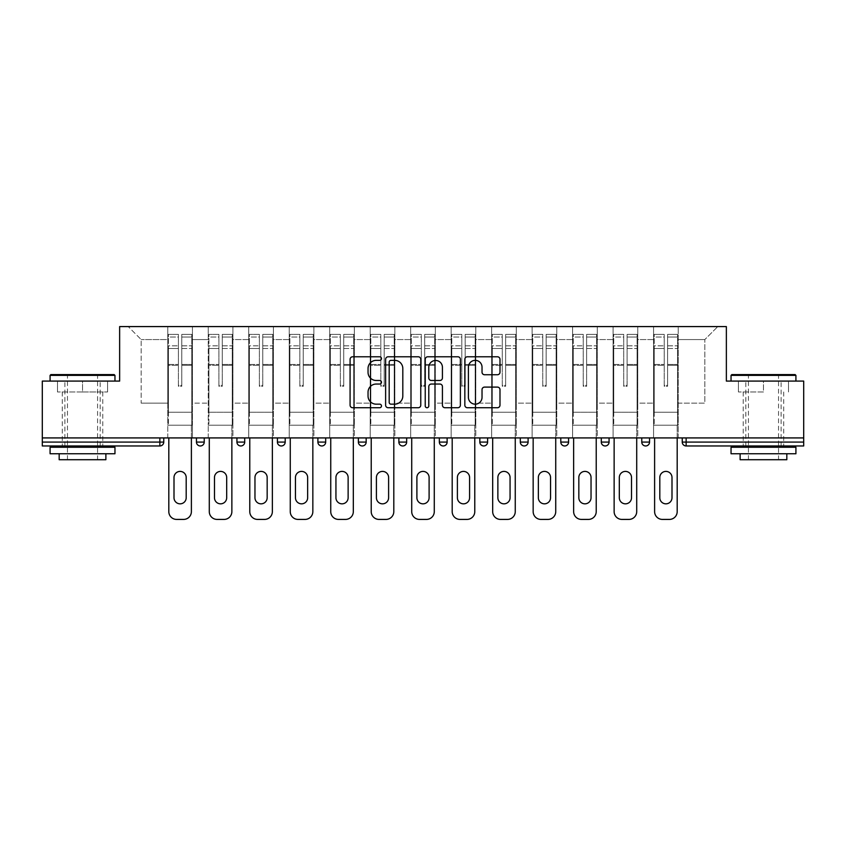 <?xml version="1.0" encoding="UTF-8"?>
<svg xmlns="http://www.w3.org/2000/svg" width="846" height="846" viewBox="0 0 846 846"><rect width="100%" height="100%" fill="white"/><g stroke="black" fill="none" stroke-linecap="round" stroke-linejoin="round"><path stroke-width="0.63" stroke-dasharray="4.23 3.17" d="M381.483 358.567A1.787 1.787 0 0 0 379.695 356.779L352.634 356.779A2.549 2.549 0 0 0 350.085 359.328L350.085 405.181A2.549 2.549 0 0 0 352.634 407.73L379.695 407.73A1.787 1.787 0 0 0 381.483 405.943A1.787 1.787 0 0 0 379.695 404.166L376.195 404.166A8.153 8.153 0 0 1 368.042 396.013L368.042 392.195A8.153 8.153 0 0 1 376.195 384.042L379.695 384.042A1.787 1.787 0 0 0 381.483 382.255A1.787 1.787 0 0 0 379.695 380.478L376.195 380.478A8.153 8.153 0 0 1 368.042 372.325L368.042 368.507A8.153 8.153 0 0 1 376.195 360.354L379.695 360.354A1.787 1.787 0 0 0 381.483 358.567M763.473 445.969L743.232 445.969L763.473 445.969M763.473 391.984L738.431 391.984L763.473 391.984L763.473 381.091L738.431 381.091L795.917 381.091L731.039 381.091L763.473 381.091L763.473 391.984M82.527 445.969L62.287 445.969L82.527 445.969M82.527 391.984L57.486 391.984L107.569 391.984L82.527 391.984L82.527 381.091L57.486 381.091L114.961 381.091L50.083 381.091L82.527 381.091L82.527 391.984M678.228 425.21L653.577 425.21L678.228 425.21L678.228 326.588L717.799 326.588L678.228 326.588L678.228 339.563L704.824 339.563L678.228 339.563L678.228 403.151L704.824 403.151L704.824 339.563L717.799 326.588L704.824 339.563L704.824 403.151L678.228 403.151L678.228 326.588L678.228 425.21L653.577 425.21L678.228 425.21L678.228 437.921L653.577 437.921L678.228 437.921L678.228 425.21M637.747 425.21L613.086 425.21L637.747 425.21L637.747 326.588L678.228 326.588L637.747 326.588L637.747 339.563L653.577 339.563L653.577 403.151L653.577 339.563L637.747 339.563L637.747 403.151L653.577 403.151L637.747 403.151L637.747 326.588L637.747 425.21L613.086 425.21L637.747 425.21L637.747 437.921L613.086 437.921L637.747 437.921L637.747 425.21M597.265 425.21L572.605 425.21L597.265 425.21L597.265 326.588L637.747 326.588L597.265 326.588L597.265 339.563L613.086 339.563L613.086 403.151L613.086 339.563L597.265 339.563L597.265 403.151L613.086 403.151L597.265 403.151L597.265 326.588L597.265 425.21L572.605 425.21L597.265 425.21L597.265 437.921L572.605 437.921L597.265 437.921L597.265 425.21M556.774 425.21L532.123 425.21L556.774 425.21L556.774 326.588L597.265 326.588L556.774 326.588L556.774 339.563L572.605 339.563L572.605 403.151L572.605 339.563L556.774 339.563L556.774 403.151L572.605 403.151L556.774 403.151L556.774 326.588L556.774 425.21L532.123 425.21L556.774 425.21L556.774 437.921L532.123 437.921L556.774 437.921L556.774 425.21M516.293 425.21L491.642 425.21L516.293 425.21L516.293 326.588L556.774 326.588L516.293 326.588L516.293 339.563L532.123 339.563L532.123 403.151L532.123 339.563L516.293 339.563L516.293 403.151L532.123 403.151L516.293 403.151L516.293 326.588L516.293 425.21L491.642 425.21L516.293 425.21L516.293 437.921L491.642 437.921L516.293 437.921L516.293 425.21M475.812 425.21L451.161 425.21L475.812 425.21L475.812 326.588L516.293 326.588L475.812 326.588L475.812 339.563L491.642 339.563L491.642 403.151L491.642 339.563L475.812 339.563L475.812 403.151L491.642 403.151L475.812 403.151L475.812 326.588L475.812 425.21L451.161 425.21L475.812 425.21L475.812 437.921L451.161 437.921L475.812 437.921L475.812 425.21M435.33 425.21L410.67 425.21L435.33 425.21L435.33 326.588L475.812 326.588L435.33 326.588L435.33 339.563L451.161 339.563L451.161 403.151L451.161 339.563L435.33 339.563L435.33 403.151L451.161 403.151L435.33 403.151L435.33 326.588L435.33 425.21L410.67 425.21L435.33 425.21L435.33 437.921L410.67 437.921L435.33 437.921L435.33 425.21M394.839 425.21L370.188 425.21L394.839 425.21L394.839 326.588L435.33 326.588L394.839 326.588L394.839 339.563L410.67 339.563L410.67 403.151L410.67 339.563L394.839 339.563L394.839 403.151L410.67 403.151L394.839 403.151L394.839 326.588L394.839 425.21L370.188 425.21L394.839 425.21L394.839 437.921L370.188 437.921L394.839 437.921L394.839 425.21M354.358 425.21L329.707 425.21L354.358 425.21L354.358 326.588L394.839 326.588L354.358 326.588L354.358 339.563L370.188 339.563L370.188 403.151L370.188 339.563L354.358 339.563L354.358 403.151L370.188 403.151L354.358 403.151L354.358 326.588L354.358 425.21L329.707 425.21L354.358 425.21L354.358 437.921L329.707 437.921L354.358 437.921L354.358 425.21M313.877 425.21L289.226 425.21L313.877 425.21L313.877 326.588L354.358 326.588L313.877 326.588L313.877 339.563L329.707 339.563L329.707 403.151L329.707 339.563L313.877 339.563L313.877 403.151L329.707 403.151L313.877 403.151L313.877 326.588L313.877 425.21L289.226 425.21L313.877 425.21L313.877 437.921L289.226 437.921L313.877 437.921L313.877 425.21M273.395 425.21L248.735 425.21L273.395 425.21L273.395 326.588L313.877 326.588L273.395 326.588L273.395 339.563L289.226 339.563L289.226 403.151L289.226 339.563L273.395 339.563L273.395 403.151L289.226 403.151L273.395 403.151L273.395 326.588L273.395 425.21L248.735 425.21L273.395 425.21L273.395 437.921L248.735 437.921L273.395 437.921L273.395 425.21M232.914 425.21L208.253 425.21L232.914 425.21L232.914 326.588L273.395 326.588L232.914 326.588L232.914 339.563L248.735 339.563L248.735 403.151L248.735 339.563L232.914 339.563L232.914 403.151L248.735 403.151L232.914 403.151L232.914 326.588L232.914 425.21L208.253 425.21L232.914 425.21L232.914 437.921L208.253 437.921L232.914 437.921L232.914 425.21M803.7 442.077L686.138 442.077L686.138 445.969L803.7 445.969L803.7 381.091L726.365 381.091L726.365 326.588L119.635 326.588L119.635 381.091L42.3 381.091L42.3 437.921L159.862 437.921L42.3 437.921L42.3 445.969L159.862 445.969L159.862 442.077L42.3 442.077M208.253 326.588L232.914 326.588L192.423 326.588L208.253 326.588L208.253 403.151L208.253 339.563L192.423 339.563L208.253 339.563L208.253 326.588L208.253 425.21L208.253 326.588M167.772 326.588L192.423 326.588L192.423 403.151L208.253 403.151L192.423 403.151L192.423 326.588L192.423 425.21L167.772 425.21L192.423 425.21L192.423 326.588L128.201 326.588L167.772 326.588L167.772 403.151L167.772 339.563L141.176 339.563L167.772 339.563L167.772 326.588L167.772 425.21L192.423 425.21L167.772 425.21L167.772 326.588M653.577 339.563L653.577 326.588L653.577 339.563M613.086 339.563L613.086 326.588L613.086 339.563M572.605 339.563L572.605 326.588L572.605 339.563M532.123 339.563L532.123 326.588L532.123 339.563M491.642 339.563L491.642 326.588L491.642 339.563M451.161 339.563L451.161 326.588L451.161 339.563M410.67 339.563L410.67 326.588L410.67 339.563M370.188 339.563L370.188 326.588L370.188 339.563M329.707 339.563L329.707 326.588L329.707 339.563M289.226 339.563L289.226 326.588L289.226 339.563M248.735 339.563L248.735 326.588L248.735 339.563M141.176 403.151L167.772 403.151L141.176 403.151L141.176 339.563L128.201 326.588L141.176 339.563L141.176 403.151M803.7 437.921L42.3 437.921M167.772 437.921L167.772 425.21L167.772 437.921L192.423 437.921L192.423 425.21L192.423 437.921L167.772 437.921M159.862 437.921L163.754 437.921L159.862 437.921L159.862 442.077L163.754 442.077M641.765 437.921L649.548 437.921L641.765 437.921M601.284 437.921L609.067 437.921L601.284 437.921M560.803 437.921L568.586 437.921L560.803 437.921M520.311 437.921L528.105 437.921L520.311 437.921L520.311 442.077L528.105 442.077L528.105 437.921M479.83 437.921L487.613 437.921L479.83 437.921L479.83 442.077L487.613 442.077L487.613 437.921M439.349 437.921L447.132 437.921L439.349 437.921M398.868 437.921L406.651 437.921L398.868 437.921M358.387 437.921L366.17 437.921L358.387 437.921M317.895 437.921L325.689 437.921L317.895 437.921M277.414 437.921L285.197 437.921L277.414 437.921M236.933 437.921L244.716 437.921L236.933 437.921M196.452 437.921L204.235 437.921L196.452 437.921M208.253 437.921L208.253 425.21L208.253 437.921M248.735 437.921L248.735 326.588L248.735 437.921M289.226 437.921L289.226 326.588L289.226 437.921M329.707 437.921L329.707 326.588L329.707 437.921M370.188 437.921L370.188 326.588L370.188 437.921M410.67 437.921L410.67 326.588L410.67 437.921M451.161 437.921L451.161 326.588L451.161 437.921M491.642 437.921L491.642 326.588L491.642 437.921M532.123 437.921L532.123 326.588L532.123 437.921M572.605 437.921L572.605 326.588L572.605 437.921M613.086 437.921L613.086 326.588L613.086 437.921M653.577 437.921L653.577 326.588L653.577 437.921M317.895 442.077L325.689 442.077L325.689 437.921M402.759 445.969A3.892 3.892 0 0 1 398.868 442.077A3.892 3.892 0 0 0 402.759 445.969A3.892 3.892 0 0 0 406.651 442.077L406.651 437.921M443.241 445.969A3.892 3.892 0 0 1 439.349 442.077A3.892 3.892 0 0 0 443.241 445.969A3.892 3.892 0 0 0 447.132 442.077L447.132 437.921M483.722 445.969A3.892 3.892 0 0 0 487.613 442.077M524.213 445.969A3.892 3.892 0 0 0 528.105 442.077M605.176 445.969A3.892 3.892 0 0 1 601.284 442.077A3.892 3.892 0 0 0 605.176 445.969A3.892 3.892 0 0 0 609.067 442.077L601.284 442.077M645.657 445.969A3.892 3.892 0 0 1 641.765 442.077A3.892 3.892 0 0 0 645.657 445.969M420.769 405.181L420.769 359.328A2.549 2.549 0 0 0 418.22 356.779L388.166 356.779A2.549 2.549 0 0 0 385.617 359.328L385.617 405.181A2.549 2.549 0 0 0 388.166 407.73L418.22 407.73A2.549 2.549 0 0 0 420.769 405.181M390.968 360.354A1.787 1.787 0 0 0 389.181 362.13L389.181 402.379A1.787 1.787 0 0 0 390.968 404.166L394.659 404.166A8.153 8.153 0 0 0 402.812 396.013L402.812 368.507A8.153 8.153 0 0 0 394.659 360.354L390.968 360.354M427.78 356.779L457.834 356.779A2.549 2.549 0 0 1 460.383 359.328L460.383 405.181A2.549 2.549 0 0 1 457.834 407.73L444.975 407.73A2.549 2.549 0 0 1 442.426 405.181L442.426 386.59A2.549 2.549 0 0 0 439.878 384.042L431.344 384.042A2.549 2.549 0 0 0 428.795 386.59L428.795 405.943A1.787 1.787 0 0 1 427.008 407.73A1.787 1.787 0 0 1 425.231 405.943L425.231 359.328A2.549 2.549 0 0 1 427.78 356.779M442.426 367.291A6.81 6.81 0 0 0 435.605 360.481A6.81 6.81 0 0 0 428.795 367.291L428.795 377.929A2.549 2.549 0 0 0 431.344 380.478L439.878 380.478A2.549 2.549 0 0 0 442.426 377.929L442.426 367.291M484.578 374.746L497.448 374.746A2.549 2.549 0 0 0 499.986 372.198L499.986 359.328A2.549 2.549 0 0 0 497.448 356.779L467.383 356.779A2.549 2.549 0 0 0 464.835 359.328L464.835 405.181A2.549 2.549 0 0 0 467.383 407.73L497.448 407.73A2.549 2.549 0 0 0 499.986 405.181L499.986 389.646A2.549 2.549 0 0 0 497.448 387.098L484.578 387.098A2.549 2.549 0 0 0 482.03 389.646L482.03 397.345A6.81 6.81 0 0 1 475.219 404.166A6.81 6.81 0 0 1 468.409 397.345L468.409 367.164A6.81 6.81 0 0 1 475.219 360.354A6.81 6.81 0 0 1 482.03 367.164L482.03 372.198A2.549 2.549 0 0 0 484.578 374.746M107.569 391.984L107.569 381.091L107.569 391.984M57.486 391.984L57.486 381.091L57.486 391.984M738.431 391.984L738.431 381.091L738.431 391.984M788.514 391.984L788.514 381.091L788.514 391.984M181.784 365.335L181.784 337.025L191.778 337.025L191.778 334.382L191.778 348.489L191.778 337.025L181.784 337.025L181.784 334.382L191.778 334.382L181.784 334.382L181.784 365.335L191.778 365.335L191.778 345.834L191.778 412.235L191.778 364.425L191.778 412.235L168.417 412.235L168.417 337.025L178.411 337.025L178.411 365.335L178.411 334.382L168.417 334.382L178.411 334.382L178.411 385.364L181.784 385.364L181.784 334.382L181.784 364.425L191.778 364.425L181.784 364.425L181.784 385.364L178.411 385.364L178.411 337.025L168.417 337.025L168.417 334.382L168.417 348.489L178.411 348.489L168.417 348.489L168.417 360.333L168.417 345.834L178.411 345.834L168.417 345.834L168.417 365.335L168.417 360.333L168.417 364.425L178.411 364.425L168.417 364.425L168.417 412.235L168.417 365.335L178.411 365.335L178.411 386.284L181.784 386.284L181.784 365.335L191.778 365.335L191.778 425.21L168.417 425.21L191.778 425.21L191.778 412.235L168.417 412.235L191.778 412.235L168.417 412.235L168.417 365.335L178.411 365.335L178.411 386.284L181.784 386.284L181.784 365.335M168.809 437.921L168.809 511.619A7.783 7.783 0 0 0 176.592 519.412L183.603 519.412A7.783 7.783 0 0 0 191.386 511.619L191.386 425.21L168.809 425.21L191.386 425.21L191.386 437.921M174.001 477.493A6.102 6.102 0 0 1 180.103 471.402A6.102 6.102 0 0 1 186.194 477.493L186.194 497.734A6.102 6.102 0 0 1 180.103 503.835A6.102 6.102 0 0 1 174.001 497.734L174.001 477.493M168.417 412.235L168.417 425.21L168.417 412.235M181.784 386.284L181.784 385.364L181.784 386.284M178.411 386.284L178.411 385.364L178.411 386.284M222.265 365.335L222.265 337.025L232.259 337.025L232.259 334.382L232.259 348.489L232.259 337.025L222.265 337.025L222.265 334.382L232.259 334.382L222.265 334.382L222.265 365.335L232.259 365.335L232.259 345.834L232.259 412.235L232.259 364.425L232.259 412.235L208.909 412.235L208.909 337.025L218.892 337.025L218.892 365.335L218.892 334.382L208.909 334.382L218.892 334.382L218.892 385.364L222.265 385.364L222.265 334.382L222.265 364.425L232.259 364.425L222.265 364.425L222.265 385.364L218.892 385.364L218.892 337.025L208.909 337.025L208.909 334.382L208.909 348.489L218.892 348.489L208.909 348.489L208.909 360.333L208.909 345.834L218.892 345.834L208.909 345.834L208.909 365.335L208.909 360.333L208.909 364.425L218.892 364.425L208.909 364.425L208.909 412.235L208.909 365.335L218.892 365.335L218.892 386.284L222.265 386.284L222.265 365.335L232.259 365.335L232.259 425.21L208.909 425.21L232.259 425.21L232.259 412.235L208.909 412.235L232.259 412.235L208.909 412.235L208.909 365.335L218.892 365.335L218.892 386.284L222.265 386.284L222.265 365.335M209.29 437.921L209.29 511.619A7.783 7.783 0 0 0 217.084 519.412L224.084 519.412A7.783 7.783 0 0 0 231.867 511.619L231.867 425.21L209.29 425.21L231.867 425.21L231.867 437.921M214.482 477.493A6.102 6.102 0 0 1 220.584 471.402A6.102 6.102 0 0 1 226.686 477.493L226.686 497.734A6.102 6.102 0 0 1 220.584 503.835A6.102 6.102 0 0 1 214.482 497.734L214.482 477.493M208.909 412.235L208.909 425.21L208.909 412.235M222.265 386.284L222.265 385.364L222.265 386.284M218.892 386.284L218.892 385.364L218.892 386.284M262.757 365.335L262.757 337.025L272.74 337.025L272.74 334.382L272.74 348.489L272.74 337.025L262.757 337.025L262.757 334.382L272.74 334.382L262.757 334.382L262.757 365.335L272.74 365.335L272.74 345.834L272.74 412.235L272.74 364.425L272.74 412.235L249.39 412.235L249.39 337.025L259.384 337.025L259.384 365.335L259.384 334.382L249.39 334.382L259.384 334.382L259.384 385.364L262.757 385.364L262.757 334.382L262.757 364.425L272.74 364.425L262.757 364.425L262.757 385.364L259.384 385.364L259.384 337.025L249.39 337.025L249.39 334.382L249.39 348.489L259.384 348.489L249.39 348.489L249.39 360.333L249.39 345.834L259.384 345.834L249.39 345.834L249.39 365.335L249.39 360.333L249.39 364.425L259.384 364.425L249.39 364.425L249.39 412.235L249.39 365.335L259.384 365.335L259.384 386.284L262.757 386.284L262.757 365.335L272.74 365.335L272.74 425.21L249.39 425.21L272.74 425.21L272.74 412.235L249.39 412.235L272.74 412.235L249.39 412.235L249.39 365.335L259.384 365.335L259.384 386.284L262.757 386.284L262.757 365.335M249.782 437.921L249.782 511.619A7.783 7.783 0 0 0 257.565 519.412L264.565 519.412A7.783 7.783 0 0 0 272.359 511.619L272.359 425.21L249.782 425.21L272.359 425.21L272.359 437.921M254.963 477.493A6.102 6.102 0 0 1 261.065 471.402A6.102 6.102 0 0 1 267.167 477.493L267.167 497.734A6.102 6.102 0 0 1 261.065 503.835A6.102 6.102 0 0 1 254.963 497.734L254.963 477.493M249.39 412.235L249.39 425.21L249.39 412.235M262.757 386.284L262.757 385.364L262.757 386.284M259.384 386.284L259.384 385.364L259.384 386.284M303.238 365.335L303.238 337.025L313.232 337.025L313.232 334.382L313.232 348.489L313.232 337.025L303.238 337.025L303.238 334.382L313.232 334.382L303.238 334.382L303.238 365.335L313.232 365.335L313.232 345.834L313.232 412.235L313.232 364.425L313.232 412.235L289.871 412.235L289.871 337.025L299.865 337.025L299.865 365.335L299.865 334.382L289.871 334.382L299.865 334.382L299.865 385.364L303.238 385.364L303.238 334.382L303.238 364.425L313.232 364.425L303.238 364.425L303.238 385.364L299.865 385.364L299.865 337.025L289.871 337.025L289.871 334.382L289.871 348.489L299.865 348.489L289.871 348.489L289.871 360.333L289.871 345.834L299.865 345.834L289.871 345.834L289.871 365.335L289.871 360.333L289.871 364.425L299.865 364.425L289.871 364.425L289.871 412.235L289.871 365.335L299.865 365.335L299.865 386.284L303.238 386.284L303.238 365.335L313.232 365.335L313.232 425.21L289.871 425.21L313.232 425.21L313.232 412.235L289.871 412.235L313.232 412.235L289.871 412.235L289.871 365.335L299.865 365.335L299.865 386.284L303.238 386.284L303.238 365.335M290.263 437.921L290.263 511.619A7.783 7.783 0 0 0 298.046 519.412L305.057 519.412A7.783 7.783 0 0 0 312.84 511.619L312.84 425.21L290.263 425.21L312.84 425.21L312.84 437.921M295.455 477.493A6.102 6.102 0 0 1 301.546 471.402A6.102 6.102 0 0 1 307.648 477.493L307.648 497.734A6.102 6.102 0 0 1 301.546 503.835A6.102 6.102 0 0 1 295.455 497.734L295.455 477.493M289.871 412.235L289.871 425.21L289.871 412.235M303.238 386.284L303.238 385.364L303.238 386.284M299.865 386.284L299.865 385.364L299.865 386.284M343.719 365.335L343.719 337.025L353.713 337.025L353.713 334.382L353.713 348.489L353.713 337.025L343.719 337.025L343.719 334.382L353.713 334.382L343.719 334.382L343.719 365.335L353.713 365.335L353.713 345.834L353.713 412.235L353.713 364.425L353.713 412.235L330.352 412.235L330.352 337.025L340.346 337.025L340.346 365.335L340.346 334.382L330.352 334.382L340.346 334.382L340.346 385.364L343.719 385.364L343.719 334.382L343.719 364.425L353.713 364.425L343.719 364.425L343.719 385.364L340.346 385.364L340.346 337.025L330.352 337.025L330.352 334.382L330.352 348.489L340.346 348.489L330.352 348.489L330.352 360.333L330.352 345.834L340.346 345.834L330.352 345.834L330.352 365.335L330.352 360.333L330.352 364.425L340.346 364.425L330.352 364.425L330.352 412.235L330.352 365.335L340.346 365.335L340.346 386.284L343.719 386.284L343.719 365.335L353.713 365.335L353.713 425.21L330.352 425.21L353.713 425.21L353.713 412.235L330.352 412.235L353.713 412.235L330.352 412.235L330.352 365.335L340.346 365.335L340.346 386.284L343.719 386.284L343.719 365.335M330.744 437.921L330.744 511.619A7.783 7.783 0 0 0 338.527 519.412L345.538 519.412A7.783 7.783 0 0 0 353.321 511.619L353.321 425.21L330.744 425.21L353.321 425.21L353.321 437.921M335.936 477.493A6.102 6.102 0 0 1 342.038 471.402A6.102 6.102 0 0 1 348.129 477.493L348.129 497.734A6.102 6.102 0 0 1 342.038 503.835A6.102 6.102 0 0 1 335.936 497.734L335.936 477.493M330.352 412.235L330.352 425.21L330.352 412.235M343.719 386.284L343.719 385.364L343.719 386.284M340.346 386.284L340.346 385.364L340.346 386.284M384.2 365.335L384.2 337.025L394.194 337.025L394.194 334.382L394.194 348.489L394.194 337.025L384.2 337.025L384.2 334.382L394.194 334.382L384.2 334.382L384.2 365.335L394.194 365.335L394.194 345.834L394.194 412.235L394.194 364.425L394.194 412.235L370.834 412.235L370.834 337.025L380.827 337.025L380.827 365.335L380.827 334.382L370.834 334.382L380.827 334.382L380.827 385.364L384.2 385.364L384.2 334.382L384.2 364.425L394.194 364.425L384.2 364.425L384.2 385.364L380.827 385.364L380.827 337.025L370.834 337.025L370.834 334.382L370.834 348.489L380.827 348.489L370.834 348.489L370.834 360.333L370.834 345.834L380.827 345.834L370.834 345.834L370.834 365.335L370.834 360.333L370.834 364.425L380.827 364.425L370.834 364.425L370.834 412.235L370.834 365.335L380.827 365.335L380.827 386.284L384.2 386.284L384.2 365.335L394.194 365.335L394.194 425.21L370.834 425.21L394.194 425.21L394.194 412.235L370.834 412.235L394.194 412.235L370.834 412.235L370.834 365.335L380.827 365.335L380.827 386.284L384.2 386.284L384.2 365.335M371.225 437.921L371.225 511.619A7.783 7.783 0 0 0 379.008 519.412L386.019 519.412A7.783 7.783 0 0 0 393.802 511.619L393.802 425.21L371.225 425.21L393.802 425.21L393.802 437.921M376.417 477.493A6.102 6.102 0 0 1 382.519 471.402A6.102 6.102 0 0 1 388.61 477.493L388.61 497.734A6.102 6.102 0 0 1 382.519 503.835A6.102 6.102 0 0 1 376.417 497.734L376.417 477.493M370.834 412.235L370.834 425.21L370.834 412.235M384.2 386.284L384.2 385.364L384.2 386.284M380.827 386.284L380.827 385.364L380.827 386.284M114.189 374.598L50.866 374.598M50.083 375.381L114.961 375.381M50.083 453.752L114.961 453.752M50.083 447.259L114.961 447.259M59.167 459.716L105.877 459.716M82.527 375.381L97.576 375.381L82.527 375.381M795.134 374.598L731.811 374.598M731.039 375.381L795.917 375.381M731.039 453.752L795.917 453.752M731.039 447.259L795.917 447.259M740.123 459.716L786.833 459.716M763.473 375.381L778.532 375.381L763.473 375.381M424.692 365.335L424.692 337.025L434.675 337.025L434.675 334.382L434.675 348.489L434.675 337.025L424.692 337.025L424.692 334.382L434.675 334.382L424.692 334.382L424.692 365.335L434.675 365.335L434.675 345.834L434.675 412.235L434.675 364.425L434.675 412.235L411.325 412.235L411.325 337.025L421.308 337.025L421.308 365.335L421.308 334.382L411.325 334.382L421.308 334.382L421.308 385.364L424.692 385.364L424.692 334.382L424.692 364.425L434.675 364.425L424.692 364.425L424.692 385.364L421.308 385.364L421.308 337.025L411.325 337.025L411.325 334.382L411.325 348.489L421.308 348.489L411.325 348.489L411.325 360.333L411.325 345.834L421.308 345.834L411.325 345.834L411.325 365.335L411.325 360.333L411.325 364.425L421.308 364.425L411.325 364.425L411.325 412.235L411.325 365.335L421.308 365.335L421.308 386.284L424.692 386.284L424.692 365.335L434.675 365.335L434.675 425.21L411.325 425.21L434.675 425.21L434.675 412.235L411.325 412.235L434.675 412.235L411.325 412.235L411.325 365.335L421.308 365.335L421.308 386.284L424.692 386.284L424.692 365.335M411.716 437.921L411.716 511.619A7.783 7.783 0 0 0 419.5 519.412L426.5 519.412A7.783 7.783 0 0 0 434.284 511.619L434.284 425.21L411.716 425.21L434.284 425.21L434.284 437.921M416.898 477.493A6.102 6.102 0 0 1 423 471.402A6.102 6.102 0 0 1 429.102 477.493L429.102 497.734A6.102 6.102 0 0 1 423 503.835A6.102 6.102 0 0 1 416.898 497.734L416.898 477.493M411.325 412.235L411.325 425.21L411.325 412.235M424.692 386.284L424.692 385.364L424.692 386.284M421.308 386.284L421.308 385.364L421.308 386.284M465.173 365.335L465.173 337.025L475.166 337.025L475.166 334.382L475.166 348.489L475.166 337.025L465.173 337.025L465.173 334.382L475.166 334.382L465.173 334.382L465.173 365.335L475.166 365.335L475.166 345.834L475.166 412.235L475.166 364.425L475.166 412.235L451.806 412.235L451.806 337.025L461.8 337.025L461.8 365.335L461.8 334.382L451.806 334.382L461.8 334.382L461.8 385.364L465.173 385.364L465.173 334.382L465.173 364.425L475.166 364.425L465.173 364.425L465.173 385.364L461.8 385.364L461.8 337.025L451.806 337.025L451.806 334.382L451.806 348.489L461.8 348.489L451.806 348.489L451.806 360.333L451.806 345.834L461.8 345.834L451.806 345.834L451.806 365.335L451.806 360.333L451.806 364.425L461.8 364.425L451.806 364.425L451.806 412.235L451.806 365.335L461.8 365.335L461.8 386.284L465.173 386.284L465.173 365.335L475.166 365.335L475.166 425.21L451.806 425.21L475.166 425.21L475.166 412.235L451.806 412.235L475.166 412.235L451.806 412.235L451.806 365.335L461.8 365.335L461.8 386.284L465.173 386.284L465.173 365.335M452.198 437.921L452.198 511.619A7.783 7.783 0 0 0 459.981 519.412L466.992 519.412A7.783 7.783 0 0 0 474.775 511.619L474.775 425.21L452.198 425.21L474.775 425.21L474.775 437.921M457.39 477.493A6.102 6.102 0 0 1 463.481 471.402A6.102 6.102 0 0 1 469.583 477.493L469.583 497.734A6.102 6.102 0 0 1 463.481 503.835A6.102 6.102 0 0 1 457.39 497.734L457.39 477.493M451.806 412.235L451.806 425.21L451.806 412.235M465.173 386.284L465.173 385.364L465.173 386.284M461.8 386.284L461.8 385.364L461.8 386.284M505.654 365.335L505.654 337.025L515.648 337.025L515.648 334.382L515.648 348.489L515.648 337.025L505.654 337.025L505.654 334.382L515.648 334.382L505.654 334.382L505.654 365.335L515.648 365.335L515.648 345.834L515.648 412.235L515.648 364.425L515.648 412.235L492.287 412.235L492.287 337.025L502.281 337.025L502.281 365.335L502.281 334.382L492.287 334.382L502.281 334.382L502.281 385.364L505.654 385.364L505.654 334.382L505.654 364.425L515.648 364.425L505.654 364.425L505.654 385.364L502.281 385.364L502.281 337.025L492.287 337.025L492.287 334.382L492.287 348.489L502.281 348.489L492.287 348.489L492.287 360.333L492.287 345.834L502.281 345.834L492.287 345.834L492.287 365.335L492.287 360.333L492.287 364.425L502.281 364.425L492.287 364.425L492.287 412.235L492.287 365.335L502.281 365.335L502.281 386.284L505.654 386.284L505.654 365.335L515.648 365.335L515.648 425.21L492.287 425.21L515.648 425.21L515.648 412.235L492.287 412.235L515.648 412.235L492.287 412.235L492.287 365.335L502.281 365.335L502.281 386.284L505.654 386.284L505.654 365.335M492.679 437.921L492.679 511.619A7.783 7.783 0 0 0 500.462 519.412L507.473 519.412A7.783 7.783 0 0 0 515.256 511.619L515.256 425.21L492.679 425.21L515.256 425.21L515.256 437.921M497.871 477.493A6.102 6.102 0 0 1 503.962 471.402A6.102 6.102 0 0 1 510.064 477.493L510.064 497.734A6.102 6.102 0 0 1 503.962 503.835A6.102 6.102 0 0 1 497.871 497.734L497.871 477.493M492.287 412.235L492.287 425.21L492.287 412.235M505.654 386.284L505.654 385.364L505.654 386.284M502.281 386.284L502.281 385.364L502.281 386.284M546.135 365.335L546.135 337.025L556.129 337.025L556.129 334.382L556.129 348.489L556.129 337.025L546.135 337.025L546.135 334.382L556.129 334.382L546.135 334.382L546.135 365.335L556.129 365.335L556.129 345.834L556.129 412.235L556.129 364.425L556.129 412.235L532.769 412.235L532.769 337.025L542.762 337.025L542.762 365.335L542.762 334.382L532.769 334.382L542.762 334.382L542.762 385.364L546.135 385.364L546.135 334.382L546.135 364.425L556.129 364.425L546.135 364.425L546.135 385.364L542.762 385.364L542.762 337.025L532.769 337.025L532.769 334.382L532.769 348.489L542.762 348.489L532.769 348.489L532.769 360.333L532.769 345.834L542.762 345.834L532.769 345.834L532.769 365.335L532.769 360.333L532.769 364.425L542.762 364.425L532.769 364.425L532.769 412.235L532.769 365.335L542.762 365.335L542.762 386.284L546.135 386.284L546.135 365.335L556.129 365.335L556.129 425.21L532.769 425.21L556.129 425.21L556.129 412.235L532.769 412.235L556.129 412.235L532.769 412.235L532.769 365.335L542.762 365.335L542.762 386.284L546.135 386.284L546.135 365.335M533.16 437.921L533.16 511.619A7.783 7.783 0 0 0 540.943 519.412L547.954 519.412A7.783 7.783 0 0 0 555.737 511.619L555.737 425.21L533.16 425.21L555.737 425.21L555.737 437.921M538.352 477.493A6.102 6.102 0 0 1 544.454 471.402A6.102 6.102 0 0 1 550.545 477.493L550.545 497.734A6.102 6.102 0 0 1 544.454 503.835A6.102 6.102 0 0 1 538.352 497.734L538.352 477.493M532.769 412.235L532.769 425.21L532.769 412.235M546.135 386.284L546.135 385.364L546.135 386.284M542.762 386.284L542.762 385.364L542.762 386.284M586.616 365.335L586.616 337.025L596.61 337.025L596.61 334.382L596.61 348.489L596.61 337.025L586.616 337.025L586.616 334.382L596.61 334.382L586.616 334.382L586.616 365.335L596.61 365.335L596.61 345.834L596.61 412.235L596.61 364.425L596.61 412.235L573.26 412.235L573.26 337.025L583.243 337.025L583.243 365.335L583.243 334.382L573.26 334.382L583.243 334.382L583.243 385.364L586.616 385.364L586.616 334.382L586.616 364.425L596.61 364.425L586.616 364.425L586.616 385.364L583.243 385.364L583.243 337.025L573.26 337.025L573.26 334.382L573.26 348.489L583.243 348.489L573.26 348.489L573.26 360.333L573.26 345.834L583.243 345.834L573.26 345.834L573.26 365.335L573.26 360.333L573.26 364.425L583.243 364.425L573.26 364.425L573.26 412.235L573.26 365.335L583.243 365.335L583.243 386.284L586.616 386.284L586.616 365.335L596.61 365.335L596.61 425.21L573.26 425.21L596.61 425.21L596.61 412.235L573.26 412.235L596.61 412.235L573.26 412.235L573.26 365.335L583.243 365.335L583.243 386.284L586.616 386.284L586.616 365.335M573.641 437.921L573.641 511.619A7.783 7.783 0 0 0 581.435 519.412L588.435 519.412A7.783 7.783 0 0 0 596.219 511.619L596.219 425.21L573.641 425.21L596.219 425.21L596.219 437.921M578.833 477.493A6.102 6.102 0 0 1 584.935 471.402A6.102 6.102 0 0 1 591.037 477.493L591.037 497.734A6.102 6.102 0 0 1 584.935 503.835A6.102 6.102 0 0 1 578.833 497.734L578.833 477.493M573.26 412.235L573.26 425.21L573.26 412.235M586.616 386.284L586.616 385.364L586.616 386.284M583.243 386.284L583.243 385.364L583.243 386.284M627.108 365.335L627.108 337.025L637.091 337.025L637.091 334.382L637.091 348.489L637.091 337.025L627.108 337.025L627.108 334.382L637.091 334.382L627.108 334.382L627.108 365.335L637.091 365.335L637.091 345.834L637.091 412.235L637.091 364.425L637.091 412.235L613.741 412.235L613.741 337.025L623.735 337.025L623.735 365.335L623.735 334.382L613.741 334.382L623.735 334.382L623.735 385.364L627.108 385.364L627.108 334.382L627.108 364.425L637.091 364.425L627.108 364.425L627.108 385.364L623.735 385.364L623.735 337.025L613.741 337.025L613.741 334.382L613.741 348.489L623.735 348.489L613.741 348.489L613.741 360.333L613.741 345.834L623.735 345.834L613.741 345.834L613.741 365.335L613.741 360.333L613.741 364.425L623.735 364.425L613.741 364.425L613.741 412.235L613.741 365.335L623.735 365.335L623.735 386.284L627.108 386.284L627.108 365.335L637.091 365.335L637.091 425.21L613.741 425.21L637.091 425.21L637.091 412.235L613.741 412.235L637.091 412.235L613.741 412.235L613.741 365.335L623.735 365.335L623.735 386.284L627.108 386.284L627.108 365.335M614.133 437.921L614.133 511.619A7.783 7.783 0 0 0 621.916 519.412L628.916 519.412A7.783 7.783 0 0 0 636.71 511.619L636.71 425.21L614.133 425.21L636.71 425.21L636.71 437.921M619.314 477.493A6.102 6.102 0 0 1 625.416 471.402A6.102 6.102 0 0 1 631.518 477.493L631.518 497.734A6.102 6.102 0 0 1 625.416 503.835A6.102 6.102 0 0 1 619.314 497.734L619.314 477.493M613.741 412.235L613.741 425.21L613.741 412.235M627.108 386.284L627.108 385.364L627.108 386.284M623.735 386.284L623.735 385.364L623.735 386.284M667.589 365.335L667.589 337.025L677.583 337.025L677.583 334.382L677.583 348.489L677.583 337.025L667.589 337.025L667.589 334.382L677.583 334.382L667.589 334.382L667.589 365.335L677.583 365.335L677.583 345.834L677.583 412.235L677.583 364.425L677.583 412.235L654.222 412.235L654.222 337.025L664.216 337.025L664.216 365.335L664.216 334.382L654.222 334.382L664.216 334.382L664.216 385.364L667.589 385.364L667.589 334.382L667.589 364.425L677.583 364.425L667.589 364.425L667.589 385.364L664.216 385.364L664.216 337.025L654.222 337.025L654.222 334.382L654.222 348.489L664.216 348.489L654.222 348.489L654.222 360.333L654.222 345.834L664.216 345.834L654.222 345.834L654.222 365.335L654.222 360.333L654.222 364.425L664.216 364.425L654.222 364.425L654.222 412.235L654.222 365.335L664.216 365.335L664.216 386.284L667.589 386.284L667.589 365.335L677.583 365.335L677.583 425.21L654.222 425.21L677.583 425.21L677.583 412.235L654.222 412.235L677.583 412.235L654.222 412.235L654.222 365.335L664.216 365.335L664.216 386.284L667.589 386.284L667.589 365.335M654.614 437.921L654.614 511.619A7.783 7.783 0 0 0 662.397 519.412L669.408 519.412A7.783 7.783 0 0 0 677.191 511.619L677.191 425.21L654.614 425.21L677.191 425.21L677.191 437.921M659.806 477.493A6.102 6.102 0 0 1 665.897 471.402A6.102 6.102 0 0 1 671.999 477.493L671.999 497.734A6.102 6.102 0 0 1 665.897 503.835A6.102 6.102 0 0 1 659.806 497.734L659.806 477.493M654.222 412.235L654.222 425.21L654.222 412.235M667.589 386.284L667.589 385.364L667.589 386.284M664.216 386.284L664.216 385.364L664.216 386.284M682.246 442.077L686.138 442.077L686.138 437.921M204.235 442.077L196.452 442.077M244.716 442.077L236.933 442.077M285.197 442.077L277.414 442.077M366.17 442.077L358.387 442.077M406.651 442.077L398.868 442.077M447.132 442.077L439.349 442.077M568.586 442.077L560.803 442.077M649.548 442.077L641.765 442.077M181.784 348.489L191.778 348.489L181.784 348.489M181.784 345.834L191.778 345.834L181.784 345.834M222.265 348.489L232.259 348.489L222.265 348.489M222.265 345.834L232.259 345.834L222.265 345.834M262.757 348.489L272.74 348.489L262.757 348.489M262.757 345.834L272.74 345.834L262.757 345.834M303.238 348.489L313.232 348.489L303.238 348.489M303.238 345.834L313.232 345.834L303.238 345.834M343.719 348.489L353.713 348.489L343.719 348.489M343.719 345.834L353.713 345.834L343.719 345.834M384.2 348.489L394.194 348.489L384.2 348.489M384.2 345.834L394.194 345.834L384.2 345.834M424.692 348.489L434.675 348.489L424.692 348.489M424.692 345.834L434.675 345.834L424.692 345.834M465.173 348.489L475.166 348.489L465.173 348.489M465.173 345.834L475.166 345.834L465.173 345.834M505.654 348.489L515.648 348.489L505.654 348.489M505.654 345.834L515.648 345.834L505.654 345.834M546.135 348.489L556.129 348.489L546.135 348.489M546.135 345.834L556.129 345.834L546.135 345.834M586.616 348.489L596.61 348.489L586.616 348.489M586.616 345.834L596.61 345.834L586.616 345.834M627.108 348.489L637.091 348.489L627.108 348.489M627.108 345.834L637.091 345.834L627.108 345.834M667.589 348.489L677.583 348.489L667.589 348.489M667.589 345.834L677.583 345.834L667.589 345.834M743.232 391.984L743.232 445.969M62.287 391.984L62.287 445.969M102.768 391.984L102.768 445.969M783.713 391.984L783.713 445.969M67.469 459.716L67.469 375.381L66.697 374.598M100.166 445.969L100.166 381.091M64.878 445.969L64.878 381.091M98.358 374.598L97.576 375.381L97.576 459.716M748.424 459.716L748.424 375.381L747.642 374.598M781.122 445.969L781.122 381.091M745.834 445.969L745.834 381.091M779.303 374.598L778.532 375.381L778.532 459.716"/><path stroke-width="1.27" d="M381.483 358.567A1.787 1.787 0 0 0 379.695 356.779L352.634 356.779A2.549 2.549 0 0 0 350.085 359.328L350.085 405.181A2.549 2.549 0 0 0 352.634 407.73L379.695 407.73A1.787 1.787 0 0 0 381.483 405.943A1.787 1.787 0 0 0 379.695 404.166L376.195 404.166A8.153 8.153 0 0 1 368.042 396.013L368.042 392.195A8.153 8.153 0 0 1 376.195 384.042L379.695 384.042A1.787 1.787 0 0 0 381.483 382.255A1.787 1.787 0 0 0 379.695 380.478L376.195 380.478A8.153 8.153 0 0 1 368.042 372.325L368.042 368.507A8.153 8.153 0 0 1 376.195 360.354L379.695 360.354A1.787 1.787 0 0 0 381.483 358.567M497.448 374.746A2.549 2.549 0 0 0 499.986 372.198L499.986 359.328A2.549 2.549 0 0 0 497.448 356.779L467.383 356.779A2.549 2.549 0 0 0 464.835 359.328L464.835 405.181A2.549 2.549 0 0 0 467.383 407.73L497.448 407.73A2.549 2.549 0 0 0 499.986 405.181L499.986 389.646A2.549 2.549 0 0 0 497.448 387.098L484.578 387.098A2.549 2.549 0 0 0 482.03 389.646L482.03 397.345A6.81 6.81 0 0 1 475.219 404.166A6.81 6.81 0 0 1 468.409 397.345L468.409 367.164A6.81 6.81 0 0 1 475.219 360.354A6.81 6.81 0 0 1 482.03 367.164L482.03 372.198A2.549 2.549 0 0 0 484.578 374.746L497.448 374.746M42.3 437.921L42.3 381.091L119.635 381.091L119.635 326.588L726.365 326.588L726.365 381.091L803.7 381.091L803.7 437.921L42.3 437.921L42.3 442.077L159.862 442.077L159.862 437.921M420.769 359.328A2.549 2.549 0 0 0 418.22 356.779L388.166 356.779A2.549 2.549 0 0 0 385.617 359.328L385.617 405.181A2.549 2.549 0 0 0 388.166 407.73L418.22 407.73A2.549 2.549 0 0 0 420.769 405.181L420.769 359.328M427.78 356.779L457.834 356.779A2.549 2.549 0 0 1 460.383 359.328L460.383 405.181A2.549 2.549 0 0 1 457.834 407.73L444.975 407.73A2.549 2.549 0 0 1 442.426 405.181L442.426 386.59A2.549 2.549 0 0 0 439.878 384.042L431.344 384.042A2.549 2.549 0 0 0 428.795 386.59L428.795 405.943A1.787 1.787 0 0 1 427.008 407.73A1.787 1.787 0 0 1 425.231 405.943L425.231 359.328A2.549 2.549 0 0 1 427.78 356.779M159.862 445.969A3.892 3.892 0 0 0 163.754 442.077L159.862 442.077L159.862 445.969A3.892 3.892 0 0 0 163.754 442.077L163.754 437.921L163.754 442.077A3.892 3.892 0 0 1 159.862 445.969L42.3 445.969L42.3 442.077M803.7 437.921L803.7 445.969L686.138 445.969A3.892 3.892 0 0 1 682.246 442.077L682.246 437.921L682.246 442.077A3.892 3.892 0 0 0 686.138 445.969A3.892 3.892 0 0 1 682.246 442.077L803.7 442.077M196.452 437.921L196.452 442.077L196.452 437.921M200.343 445.969A3.892 3.892 0 0 1 196.452 442.077A3.892 3.892 0 0 0 200.343 445.969A3.892 3.892 0 0 0 204.235 442.077L204.235 437.921L204.235 442.077A3.892 3.892 0 0 1 200.343 445.969A3.892 3.892 0 0 1 196.452 442.077L204.235 442.077A3.892 3.892 0 0 1 200.343 445.969M236.933 437.921L236.933 442.077L236.933 437.921M244.716 437.921L244.716 442.077L244.716 437.921M277.414 437.921L277.414 442.077L277.414 437.921M285.197 437.921L285.197 442.077L285.197 437.921M317.895 437.921L317.895 442.077L317.895 437.921M325.689 437.921L325.689 442.077A3.892 3.892 0 0 1 321.787 445.969A3.892 3.892 0 0 1 317.895 442.077A3.892 3.892 0 0 0 321.787 445.969A3.892 3.892 0 0 0 325.689 442.077A3.892 3.892 0 0 1 321.787 445.969A3.892 3.892 0 0 1 317.895 442.077L325.689 442.077M358.387 437.921L358.387 442.077L358.387 437.921M366.17 437.921L366.17 442.077L366.17 437.921M398.868 437.921L398.868 442.077L398.868 437.921M406.651 437.921L406.651 442.077A3.892 3.892 0 0 1 402.759 445.969A3.892 3.892 0 0 1 398.868 442.077L406.651 442.077A3.892 3.892 0 0 1 402.759 445.969M439.349 437.921L439.349 442.077L439.349 437.921M447.132 437.921L447.132 442.077A3.892 3.892 0 0 1 443.241 445.969A3.892 3.892 0 0 1 439.349 442.077L447.132 442.077A3.892 3.892 0 0 1 443.241 445.969M487.613 437.921L487.613 442.077L479.83 442.077A3.892 3.892 0 0 0 483.722 445.969A3.892 3.892 0 0 1 479.83 442.077L479.83 437.921M528.105 437.921L528.105 442.077L520.311 442.077A3.892 3.892 0 0 0 524.213 445.969A3.892 3.892 0 0 1 520.311 442.077L520.311 437.921M560.803 437.921L560.803 442.077L560.803 437.921M568.586 437.921L568.586 442.077L568.586 437.921M601.284 437.921L601.284 442.077L601.284 437.921M609.067 437.921L609.067 442.077L609.067 437.921M641.765 437.921L641.765 442.077L641.765 437.921M649.548 437.921L649.548 442.077L649.548 437.921M240.824 445.969A3.892 3.892 0 0 1 236.933 442.077A3.892 3.892 0 0 0 240.824 445.969A3.892 3.892 0 0 0 244.716 442.077A3.892 3.892 0 0 1 240.824 445.969A3.892 3.892 0 0 1 236.933 442.077L244.716 442.077A3.892 3.892 0 0 1 240.824 445.969M281.306 445.969A3.892 3.892 0 0 1 277.414 442.077A3.892 3.892 0 0 0 281.306 445.969A3.892 3.892 0 0 0 285.197 442.077A3.892 3.892 0 0 1 281.306 445.969A3.892 3.892 0 0 1 277.414 442.077L285.197 442.077A3.892 3.892 0 0 1 281.306 445.969M362.278 445.969A3.892 3.892 0 0 1 358.387 442.077A3.892 3.892 0 0 0 362.278 445.969A3.892 3.892 0 0 0 366.17 442.077A3.892 3.892 0 0 1 362.278 445.969A3.892 3.892 0 0 1 358.387 442.077L366.17 442.077A3.892 3.892 0 0 1 362.278 445.969M483.722 445.969A3.892 3.892 0 0 0 487.613 442.077A3.892 3.892 0 0 1 483.722 445.969A3.892 3.892 0 0 1 479.83 442.077M524.213 445.969A3.892 3.892 0 0 0 528.105 442.077A3.892 3.892 0 0 1 524.213 445.969A3.892 3.892 0 0 1 520.311 442.077M564.694 445.969A3.892 3.892 0 0 1 560.803 442.077A3.892 3.892 0 0 0 564.694 445.969A3.892 3.892 0 0 0 568.586 442.077A3.892 3.892 0 0 1 564.694 445.969A3.892 3.892 0 0 1 560.803 442.077L568.586 442.077A3.892 3.892 0 0 1 564.694 445.969M605.176 445.969A3.892 3.892 0 0 1 601.284 442.077L609.067 442.077A3.892 3.892 0 0 1 605.176 445.969A3.892 3.892 0 0 0 609.067 442.077M645.657 445.969A3.892 3.892 0 0 1 641.765 442.077L649.548 442.077A3.892 3.892 0 0 1 645.657 445.969A3.892 3.892 0 0 0 649.548 442.077A3.892 3.892 0 0 1 645.657 445.969M390.968 360.354A1.787 1.787 0 0 0 389.181 362.13L389.181 402.379A1.787 1.787 0 0 0 390.968 404.166L394.659 404.166A8.153 8.153 0 0 0 402.812 396.013L402.812 368.507A8.153 8.153 0 0 0 394.659 360.354L390.968 360.354M442.426 367.291A6.81 6.81 0 0 0 435.605 360.481A6.81 6.81 0 0 0 428.795 367.291L428.795 377.929A2.549 2.549 0 0 0 431.344 380.478L439.878 380.478A2.549 2.549 0 0 0 442.426 377.929L442.426 367.291M191.386 437.921L191.386 511.619A7.783 7.783 0 0 1 183.603 519.412L176.592 519.412A7.783 7.783 0 0 1 168.809 511.619L168.809 437.921M174.001 477.493A6.102 6.102 0 0 1 180.103 471.402A6.102 6.102 0 0 1 186.194 477.493L186.194 497.734A6.102 6.102 0 0 1 180.103 503.835A6.102 6.102 0 0 1 174.001 497.734L174.001 477.493M231.867 437.921L231.867 511.619A7.783 7.783 0 0 1 224.084 519.412L217.084 519.412A7.783 7.783 0 0 1 209.29 511.619L209.29 437.921M214.482 477.493A6.102 6.102 0 0 1 220.584 471.402A6.102 6.102 0 0 1 226.686 477.493L226.686 497.734A6.102 6.102 0 0 1 220.584 503.835A6.102 6.102 0 0 1 214.482 497.734L214.482 477.493M272.359 437.921L272.359 511.619A7.783 7.783 0 0 1 264.565 519.412L257.565 519.412A7.783 7.783 0 0 1 249.782 511.619L249.782 437.921M254.963 477.493A6.102 6.102 0 0 1 261.065 471.402A6.102 6.102 0 0 1 267.167 477.493L267.167 497.734A6.102 6.102 0 0 1 261.065 503.835A6.102 6.102 0 0 1 254.963 497.734L254.963 477.493M312.84 437.921L312.84 511.619A7.783 7.783 0 0 1 305.057 519.412L298.046 519.412A7.783 7.783 0 0 1 290.263 511.619L290.263 437.921M295.455 477.493A6.102 6.102 0 0 1 301.546 471.402A6.102 6.102 0 0 1 307.648 477.493L307.648 497.734A6.102 6.102 0 0 1 301.546 503.835A6.102 6.102 0 0 1 295.455 497.734L295.455 477.493M353.321 437.921L353.321 511.619A7.783 7.783 0 0 1 345.538 519.412L338.527 519.412A7.783 7.783 0 0 1 330.744 511.619L330.744 437.921M335.936 477.493A6.102 6.102 0 0 1 342.038 471.402A6.102 6.102 0 0 1 348.129 477.493L348.129 497.734A6.102 6.102 0 0 1 342.038 503.835A6.102 6.102 0 0 1 335.936 497.734L335.936 477.493M393.802 437.921L393.802 511.619A7.783 7.783 0 0 1 386.019 519.412L379.008 519.412A7.783 7.783 0 0 1 371.225 511.619L371.225 437.921M376.417 477.493A6.102 6.102 0 0 1 382.519 471.402A6.102 6.102 0 0 1 388.61 477.493L388.61 497.734A6.102 6.102 0 0 1 382.519 503.835A6.102 6.102 0 0 1 376.417 497.734L376.417 477.493M50.083 375.381L50.866 374.598L114.189 374.598L114.961 375.381L50.083 375.381L50.083 381.091M114.961 453.752L50.083 453.752L50.083 447.259L114.961 447.259L114.961 453.752M105.877 453.752L105.877 459.716L59.167 459.716L59.167 453.752M731.039 375.381L731.811 374.598L795.134 374.598L795.917 375.381L731.039 375.381L731.039 381.091M795.917 453.752L731.039 453.752L731.039 447.259L795.917 447.259L795.917 453.752M786.833 453.752L786.833 459.716L740.123 459.716L740.123 453.752M434.284 437.921L434.284 511.619A7.783 7.783 0 0 1 426.5 519.412L419.5 519.412A7.783 7.783 0 0 1 411.716 511.619L411.716 437.921M416.898 477.493A6.102 6.102 0 0 1 423 471.402A6.102 6.102 0 0 1 429.102 477.493L429.102 497.734A6.102 6.102 0 0 1 423 503.835A6.102 6.102 0 0 1 416.898 497.734L416.898 477.493M474.775 437.921L474.775 511.619A7.783 7.783 0 0 1 466.992 519.412L459.981 519.412A7.783 7.783 0 0 1 452.198 511.619L452.198 437.921M457.39 477.493A6.102 6.102 0 0 1 463.481 471.402A6.102 6.102 0 0 1 469.583 477.493L469.583 497.734A6.102 6.102 0 0 1 463.481 503.835A6.102 6.102 0 0 1 457.39 497.734L457.39 477.493M515.256 437.921L515.256 511.619A7.783 7.783 0 0 1 507.473 519.412L500.462 519.412A7.783 7.783 0 0 1 492.679 511.619L492.679 437.921M497.871 477.493A6.102 6.102 0 0 1 503.962 471.402A6.102 6.102 0 0 1 510.064 477.493L510.064 497.734A6.102 6.102 0 0 1 503.962 503.835A6.102 6.102 0 0 1 497.871 497.734L497.871 477.493M555.737 437.921L555.737 511.619A7.783 7.783 0 0 1 547.954 519.412L540.943 519.412A7.783 7.783 0 0 1 533.16 511.619L533.16 437.921M538.352 477.493A6.102 6.102 0 0 1 544.454 471.402A6.102 6.102 0 0 1 550.545 477.493L550.545 497.734A6.102 6.102 0 0 1 544.454 503.835A6.102 6.102 0 0 1 538.352 497.734L538.352 477.493M596.219 437.921L596.219 511.619A7.783 7.783 0 0 1 588.435 519.412L581.435 519.412A7.783 7.783 0 0 1 573.641 511.619L573.641 437.921M578.833 477.493A6.102 6.102 0 0 1 584.935 471.402A6.102 6.102 0 0 1 591.037 477.493L591.037 497.734A6.102 6.102 0 0 1 584.935 503.835A6.102 6.102 0 0 1 578.833 497.734L578.833 477.493M636.71 437.921L636.71 511.619A7.783 7.783 0 0 1 628.916 519.412L621.916 519.412A7.783 7.783 0 0 1 614.133 511.619L614.133 437.921M619.314 477.493A6.102 6.102 0 0 1 625.416 471.402A6.102 6.102 0 0 1 631.518 477.493L631.518 497.734A6.102 6.102 0 0 1 625.416 503.835A6.102 6.102 0 0 1 619.314 497.734L619.314 477.493M677.191 437.921L677.191 511.619A7.783 7.783 0 0 1 669.408 519.412L662.397 519.412A7.783 7.783 0 0 1 654.614 511.619L654.614 437.921M659.806 477.493A6.102 6.102 0 0 1 665.897 471.402A6.102 6.102 0 0 1 671.999 477.493L671.999 497.734A6.102 6.102 0 0 1 665.897 503.835A6.102 6.102 0 0 1 659.806 497.734L659.806 477.493M686.138 437.921L686.138 445.969M114.961 381.091L114.961 375.381M100.166 447.259L100.166 445.969M64.878 447.259L64.878 445.969M795.917 381.091L795.917 375.381M781.122 447.259L781.122 445.969M745.834 447.259L745.834 445.969"/></g></svg>
